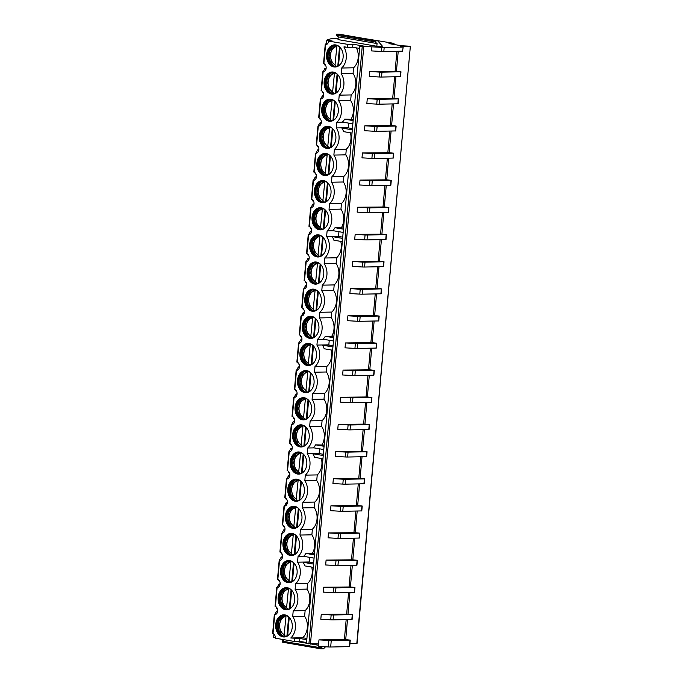 <?xml version="1.0" encoding="UTF-8"?>
<svg xmlns="http://www.w3.org/2000/svg" width="683" height="683" viewBox="0 0 683 683"><rect width="100%" height="100%" fill="white"/><g stroke="black" fill="none" stroke-linecap="round" stroke-linejoin="round"><path stroke-width="1.02" d="M356.816 643.386L410.355 46.231L357.064 643.343L349.952 643.565M273.798 634.336L273.951 634.217A4.226 3.176 -91.1 0 0 273.951 634.217L273.541 637.188L275.326 637.495M306.547 642.532L299.624 641.337L294.202 641.439L275.309 638.178A4.243 3.184 -91.1 0 0 273.012 633.568L274.694 614.691A4.2 3.159 -91.1 0 0 277.708 611.037A4.2 3.159 -91.1 0 0 275.428 606.47L277.119 587.551A4.2 3.159 -91.1 0 0 280.124 583.897A4.2 3.159 -91.1 0 0 277.853 579.321L279.535 560.41A4.2 3.159 -91.1 0 0 282.549 556.756A4.2 3.159 -91.1 0 0 280.269 552.18L281.959 533.269A4.2 3.159 -91.1 0 0 284.973 529.615A4.2 3.159 -91.1 0 0 282.694 525.039L284.384 506.129A4.2 3.159 -91.1 0 0 287.389 502.466A4.2 3.159 -91.1 0 0 285.118 497.898L286.8 478.988A4.2 3.159 -91.1 0 0 289.814 475.325A4.2 3.159 -91.1 0 0 287.543 470.758L289.225 451.847A4.2 3.159 -91.1 0 0 292.239 448.185A4.2 3.159 -91.1 0 0 289.959 443.617L291.65 424.706A4.2 3.159 -91.1 0 0 294.663 421.044A4.2 3.159 -91.1 0 0 292.384 416.476L294.074 397.566A4.2 3.159 -91.1 0 0 297.079 393.903A4.2 3.159 -91.1 0 0 294.808 389.336L296.49 370.425A4.2 3.159 -91.1 0 0 299.504 366.762A4.2 3.159 -91.1 0 0 297.225 362.195L298.915 343.284A4.2 3.159 -91.1 0 0 301.929 339.622A4.2 3.159 -91.1 0 0 299.649 335.054L301.34 316.135A4.2 3.159 -91.1 0 0 304.353 312.481A4.2 3.159 -91.1 0 0 302.074 307.913L303.764 288.994A4.2 3.159 -91.1 0 0 306.769 285.34A4.2 3.159 -91.1 0 0 304.498 280.773L306.18 261.854A4.2 3.159 -91.1 0 0 309.194 258.2A4.2 3.159 -91.1 0 0 306.915 253.624L308.605 234.713A4.2 3.159 -91.1 0 0 311.619 231.059A4.2 3.159 -91.1 0 0 309.339 226.483L311.03 207.572A4.2 3.159 -91.1 0 0 314.035 203.918A4.2 3.159 -91.1 0 0 311.764 199.342L313.446 180.432A4.2 3.159 -91.1 0 0 316.46 176.777A4.2 3.159 -91.1 0 0 314.189 172.201L315.87 153.291A4.2 3.159 -91.1 0 0 318.884 149.628A4.2 3.159 -91.1 0 0 316.605 145.061L318.295 126.15A4.2 3.159 -91.1 0 0 321.309 122.488A4.2 3.159 -91.1 0 0 319.029 117.92L320.72 99.009A4.2 3.159 -91.1 0 0 323.725 95.347A4.2 3.159 -91.1 0 0 321.454 90.779L323.136 71.869A4.2 3.159 -91.1 0 0 326.15 68.206A4.2 3.159 -91.1 0 0 323.87 63.639L325.56 44.762A4.243 3.184 -91.1 0 0 328.6 41.074L347.493 44.327L347.229 47.315L344.044 46.768L344.01 47.204L346.358 47.161M347.493 619.601L345.709 639.621L350.259 640.108L349.679 646.622L330.674 647.014A5.473 0.512 -174.9 0 1 328.292 646.955L318.389 646.391L318.611 643.949L306.462 643.548L359.753 46.435L365.166 46.333L352.915 44.224L352.65 47.212L347.229 47.315M320.976 648.833L282.207 642.157L282.181 641.132L284.102 639.698M296.038 641.405L306.488 643.207M311.568 644.078L318.491 645.273M325.535 646.792L323.486 648.807L321.019 648.85L320.984 647.825L322.581 646.63M318.611 643.949L318.97 639.877L328.873 640.441L328.292 646.955M350.259 640.108L331.255 640.5A5.473 0.512 -174.9 0 1 328.873 640.441M410.107 46.273L400.375 46.538L403.183 47.067L402.552 51.182L403.183 47.067M396.43 71.28L369.699 71.536L379.603 72.099A5.473 0.512 -174.9 0 0 381.976 72.159L400.981 71.766L396.43 71.28L398.223 51.259M394.014 98.42L367.275 98.676L377.178 99.24A5.473 0.512 -174.9 0 0 379.552 99.3L398.556 98.907L394.014 98.42L395.944 76.778M391.59 125.561L364.85 125.817L374.754 126.381A5.473 0.512 -174.9 0 0 377.136 126.44L396.14 126.048L391.59 125.561L393.519 103.918M389.165 152.702L362.425 152.958L372.329 153.521A5.473 0.512 -174.9 0 0 374.711 153.581L393.715 153.188L389.165 152.702L391.094 131.059M386.74 179.842L360.009 180.099L369.913 180.662A5.473 0.512 -174.9 0 0 372.286 180.73L391.291 180.329L386.74 179.842L388.678 158.2M384.324 206.983L357.585 207.239L367.488 207.803A5.473 0.512 -174.9 0 0 369.862 207.871L388.875 207.47L384.324 206.983L386.254 185.341M381.899 234.132L355.16 234.38L365.064 234.952A5.473 0.512 -174.9 0 0 367.445 235.012L386.45 234.611L381.899 234.132L383.829 212.481M379.475 261.273L352.735 261.521L362.647 262.093A5.473 0.512 -174.9 0 0 365.021 262.152L384.025 261.751L379.475 261.273L381.413 239.622M377.059 288.414L350.319 288.661L360.223 289.233A5.473 0.512 -174.9 0 0 362.596 289.293L381.601 288.892L377.059 288.414L378.988 266.763M374.634 315.555L347.895 315.802L357.798 316.374A5.473 0.512 -174.9 0 0 360.172 316.434L379.185 316.041L374.634 315.555L376.564 293.903M372.209 342.695L345.47 342.951L355.373 343.515A5.473 0.512 -174.9 0 0 357.755 343.575L376.76 343.182L372.209 342.695L374.139 321.044M369.785 369.836L343.054 370.092L352.957 370.656A5.473 0.512 -174.9 0 0 355.331 370.715L374.335 370.323L369.785 369.836L371.723 348.193M367.369 396.977L340.629 397.233L350.533 397.796A5.473 0.512 -174.9 0 0 352.906 397.856L371.919 397.463L367.369 396.977L369.298 375.334M364.944 424.117L338.205 424.374L348.108 424.937A5.473 0.512 -174.9 0 0 350.49 424.997L369.494 424.604L364.944 424.117L366.873 402.475M362.519 451.258L335.78 451.514L345.683 452.078A5.473 0.512 -174.9 0 0 348.065 452.137L367.07 451.745L362.519 451.258L364.457 429.616M360.103 478.399L333.364 478.655L343.267 479.218A5.473 0.512 -174.9 0 0 345.641 479.278L364.645 478.885L360.103 478.399L362.033 456.756M357.679 505.54L330.939 505.796L340.843 506.359A5.473 0.512 -174.9 0 0 343.216 506.427L362.229 506.026L357.679 505.54L359.608 483.897M355.254 532.68L328.514 532.936L338.418 533.5A5.473 0.512 -174.9 0 0 340.8 533.568L359.804 533.167L355.254 532.68L357.183 511.038M352.829 559.821L326.098 560.077L336.002 560.641A5.473 0.512 -174.9 0 0 338.375 560.709L357.38 560.308L352.829 559.821L354.767 538.178M350.413 586.97L323.674 587.218L333.577 587.79A5.473 0.512 -174.9 0 0 335.951 587.85L354.955 587.448L350.413 586.97L352.343 565.319M347.989 614.111L321.249 614.359L331.153 614.931A5.473 0.512 -174.9 0 0 333.526 614.99L352.539 614.589L347.989 614.111L349.918 592.46M345.709 639.621L318.97 639.877M371.902 46.837L381.806 47.4L381.438 51.473L371.535 50.909L371.902 46.837L359.753 46.435M395.124 71.058L396.891 51.285M369.699 71.536L369.255 76.419L379.167 76.983A5.473 0.512 -174.9 0 0 381.541 77.042L400.545 76.65L400.981 71.766M392.708 98.198L394.612 76.803M367.275 98.676L366.839 103.56L376.743 104.123A5.473 0.512 -174.9 0 0 379.116 104.192L398.121 103.79L398.556 98.907M390.283 125.339L392.187 103.944M364.85 125.817L364.415 130.701L374.318 131.264A5.473 0.512 -174.9 0 0 376.692 131.332L395.705 130.931L396.14 126.048M387.859 152.48L389.771 131.085M362.425 152.958L361.99 157.841L371.894 158.413A5.473 0.512 -174.9 0 0 374.275 158.473L393.28 158.072L393.715 153.188M385.434 179.62L387.346 158.225M360.009 180.099L359.574 184.982L369.477 185.554A5.473 0.512 -174.9 0 0 371.851 185.614L390.855 185.213L391.291 180.329M383.018 206.761L384.922 185.366M357.585 207.239L357.149 212.123L367.053 212.695A5.473 0.512 -174.9 0 0 369.426 212.754L388.439 212.353L388.875 207.47M380.593 233.902L382.506 212.507M355.16 234.38L354.725 239.263L364.628 239.835A5.473 0.512 -174.9 0 0 367.01 239.895L386.015 239.502L386.45 234.611M378.169 261.043L380.081 239.648M352.735 261.521L352.3 266.413L362.212 266.976A5.473 0.512 -174.9 0 0 364.585 267.036L383.59 266.643L384.025 261.751M375.744 288.183L377.656 266.788M350.319 288.661L349.884 293.553L359.787 294.117A5.473 0.512 -174.9 0 0 362.161 294.177L381.165 293.784L381.601 288.892M373.328 315.324L375.232 293.929M347.895 315.802L347.459 320.694L357.363 321.258A5.473 0.512 -174.9 0 0 359.736 321.317L378.749 320.925L379.185 316.041M370.903 342.465L372.816 321.07M345.47 342.951L345.035 347.835L354.938 348.398A5.473 0.512 -174.9 0 0 357.32 348.458L376.324 348.065L376.76 343.182M368.478 369.614L370.391 348.21M343.054 370.092L342.618 374.976L352.522 375.539A5.473 0.512 -174.9 0 0 354.895 375.599L373.9 375.206L374.335 370.323M366.062 396.755L367.966 375.36M340.629 397.233L340.194 402.116L350.097 402.68A5.473 0.512 -174.9 0 0 352.471 402.739L371.475 402.347L371.919 397.463M363.638 423.895L365.55 402.5M338.205 424.374L337.769 429.257L347.673 429.82A5.473 0.512 -174.9 0 0 350.046 429.889L369.059 429.487L369.494 424.604M361.213 451.036L363.125 429.641M335.78 451.514L335.344 456.398L345.248 456.961A5.473 0.512 -174.9 0 0 347.63 457.029L366.634 456.628L367.07 451.745M358.788 478.177L360.701 456.782M333.364 478.655L332.928 483.538L342.832 484.102A5.473 0.512 -174.9 0 0 345.205 484.17L364.21 483.769L364.645 478.885M356.372 505.318L358.276 483.923M330.939 505.796L330.504 510.679L340.407 511.251A5.473 0.512 -174.9 0 0 342.781 511.311L361.794 510.91L362.229 506.026M353.948 532.458L355.86 511.063M328.514 532.936L328.079 537.82L337.983 538.392A5.473 0.512 -174.9 0 0 340.365 538.452L359.369 538.05L359.804 533.167M351.523 559.599L353.435 538.204M326.098 560.077L325.654 564.961L335.566 565.533A5.473 0.512 -174.9 0 0 337.94 565.592L356.944 565.2L357.38 560.308M349.098 586.74L351.011 565.345M323.674 587.218L323.238 592.101L333.142 592.673A5.473 0.512 -174.9 0 0 335.515 592.733L354.52 592.34L354.955 587.448M346.682 613.88L348.586 592.485M321.249 614.359L320.814 619.25L330.717 619.814A5.473 0.512 -174.9 0 0 333.091 619.874L352.104 619.481L352.539 614.589M344.403 639.399L346.17 619.626M311.696 567.078A14.394 10.817 88.9 0 1 307.546 583.478L307.043 589.113A14.394 10.817 88.9 0 1 305.122 610.619L304.618 616.254A14.394 10.817 88.9 0 1 302.697 637.76L290.779 637.99A14.394 10.817 -91.1 0 0 292.7 616.484L293.203 610.841A14.394 10.817 -91.1 0 0 295.124 589.344L295.628 583.7A14.394 10.817 -91.1 0 0 297.54 562.194L298.044 556.56A14.394 10.817 -91.1 0 0 299.965 535.054L300.469 529.419A14.394 10.817 -91.1 0 0 302.39 507.913L302.893 502.278A14.394 10.817 -91.1 0 0 304.814 480.772L305.318 475.137A14.394 10.817 -91.1 0 0 307.23 453.632L307.734 447.997A14.394 10.817 -91.1 0 0 309.655 426.491L310.159 420.856A14.394 10.817 -91.1 0 0 312.08 399.35L312.583 393.715A14.394 10.817 -91.1 0 0 314.504 372.209L315 366.575A14.394 10.817 -91.1 0 0 316.921 345.069L317.424 339.434A14.394 10.817 -91.1 0 0 319.345 317.928L319.849 312.293A14.394 10.817 -91.1 0 0 321.77 290.787L322.274 285.152A14.394 10.817 -91.1 0 0 324.186 263.647L324.69 258.003A14.394 10.817 -91.1 0 0 326.611 236.497L327.114 230.863A14.394 10.817 -91.1 0 0 329.035 209.357L329.539 203.722A14.394 10.817 -91.1 0 0 331.46 182.216L331.964 176.581A14.394 10.817 -91.1 0 0 333.876 155.075L334.38 149.44A14.394 10.817 -91.1 0 0 336.301 127.934L336.804 122.3A14.394 10.817 -91.1 0 0 338.725 100.794L339.229 95.159A14.394 10.817 -91.1 0 0 341.15 73.653L341.645 68.018A14.394 10.817 -91.1 0 0 344.01 47.204M290.779 637.99L299.871 638.52L306.804 639.715M294.202 641.439L294.458 638.622M343.122 57.355A11.082 8.333 -91.1 0 0 334.636 44.847A11.082 8.333 -91.1 0 0 326.576 54.503A11.082 8.333 -91.1 0 0 335.054 67.011A11.082 8.333 -91.1 0 0 343.122 57.355M340.697 84.496A11.082 8.333 -91.1 0 0 332.22 71.988A11.082 8.333 -91.1 0 0 324.152 81.644A11.082 8.333 -91.1 0 0 332.63 94.152A11.082 8.333 -91.1 0 0 340.697 84.496M338.273 111.636A11.082 8.333 -91.1 0 0 329.795 99.129A11.082 8.333 -91.1 0 0 321.727 108.785A11.082 8.333 -91.1 0 0 330.213 121.292A11.082 8.333 -91.1 0 0 338.273 111.636M335.857 138.777A11.082 8.333 -91.1 0 0 327.37 126.27A11.082 8.333 -91.1 0 0 319.311 135.926A11.082 8.333 -91.1 0 0 327.789 148.433A11.082 8.333 -91.1 0 0 335.857 138.777M333.432 165.918A11.082 8.333 -91.1 0 0 324.946 153.41A11.082 8.333 -91.1 0 0 316.886 163.066A11.082 8.333 -91.1 0 0 325.364 175.574A11.082 8.333 -91.1 0 0 333.432 165.918M331.007 193.058A11.082 8.333 -91.1 0 0 322.53 180.551A11.082 8.333 -91.1 0 0 314.462 190.207A11.082 8.333 -91.1 0 0 322.948 202.714A11.082 8.333 -91.1 0 0 331.007 193.058M328.583 220.199A11.082 8.333 -91.1 0 0 320.105 207.692A11.082 8.333 -91.1 0 0 312.037 217.348A11.082 8.333 -91.1 0 0 320.523 229.855A11.082 8.333 -91.1 0 0 328.583 220.199M326.167 247.34A11.082 8.333 -91.1 0 0 317.68 234.832A11.082 8.333 -91.1 0 0 309.621 244.488A11.082 8.333 -91.1 0 0 318.099 256.996A11.082 8.333 -91.1 0 0 326.167 247.34M323.742 274.481A11.082 8.333 -91.1 0 0 315.264 261.973A11.082 8.333 -91.1 0 0 307.196 271.629A11.082 8.333 -91.1 0 0 315.674 284.145A11.082 8.333 -91.1 0 0 323.742 274.481M321.317 301.621A11.082 8.333 -91.1 0 0 312.84 289.114A11.082 8.333 -91.1 0 0 304.772 298.778A11.082 8.333 -91.1 0 0 313.258 311.286A11.082 8.333 -91.1 0 0 321.317 301.621M318.893 328.762A11.082 8.333 -91.1 0 0 310.415 316.255A11.082 8.333 -91.1 0 0 302.356 325.919A11.082 8.333 -91.1 0 0 310.833 338.426A11.082 8.333 -91.1 0 0 318.893 328.762M316.477 355.911A11.082 8.333 -91.1 0 0 307.99 343.395A11.082 8.333 -91.1 0 0 299.931 353.06A11.082 8.333 -91.1 0 0 308.409 365.567A11.082 8.333 -91.1 0 0 316.477 355.911M314.052 383.052A11.082 8.333 -91.1 0 0 305.574 370.545A11.082 8.333 -91.1 0 0 297.506 380.2A11.082 8.333 -91.1 0 0 305.993 392.708A11.082 8.333 -91.1 0 0 314.052 383.052M311.627 410.193A11.082 8.333 -91.1 0 0 303.15 397.685A11.082 8.333 -91.1 0 0 295.082 407.341A11.082 8.333 -91.1 0 0 303.568 419.849A11.082 8.333 -91.1 0 0 311.627 410.193M309.211 437.333A11.082 8.333 -91.1 0 0 300.725 424.826A11.082 8.333 -91.1 0 0 292.666 434.482A11.082 8.333 -91.1 0 0 301.143 446.989A11.082 8.333 -91.1 0 0 309.211 437.333M306.787 464.474A11.082 8.333 -91.1 0 0 298.3 451.967A11.082 8.333 -91.1 0 0 290.241 461.623A11.082 8.333 -91.1 0 0 298.719 474.13A11.082 8.333 -91.1 0 0 306.787 464.474M304.362 491.615A11.082 8.333 -91.1 0 0 295.884 479.107A11.082 8.333 -91.1 0 0 287.816 488.763A11.082 8.333 -91.1 0 0 296.302 501.271A11.082 8.333 -91.1 0 0 304.362 491.615M301.937 518.756A11.082 8.333 -91.1 0 0 293.459 506.248A11.082 8.333 -91.1 0 0 285.4 515.904A11.082 8.333 -91.1 0 0 293.878 528.411A11.082 8.333 -91.1 0 0 301.937 518.756M299.521 545.896A11.082 8.333 -91.1 0 0 291.035 533.389A11.082 8.333 -91.1 0 0 282.975 543.045A11.082 8.333 -91.1 0 0 291.453 555.552A11.082 8.333 -91.1 0 0 299.521 545.896M297.096 573.037A11.082 8.333 -91.1 0 0 288.619 560.53A11.082 8.333 -91.1 0 0 280.551 570.185A11.082 8.333 -91.1 0 0 289.029 582.693A11.082 8.333 -91.1 0 0 297.096 573.037M294.672 600.178A11.082 8.333 -91.1 0 0 286.194 587.67A11.082 8.333 -91.1 0 0 278.126 597.326A11.082 8.333 -91.1 0 0 286.612 609.842A11.082 8.333 -91.1 0 0 294.672 600.178M292.247 627.318A11.082 8.333 -91.1 0 0 283.769 614.811A11.082 8.333 -91.1 0 0 275.71 624.467A11.082 8.333 -91.1 0 0 284.188 636.983A11.082 8.333 -91.1 0 0 292.247 627.318M334.815 44.839A11.082 8.333 -91.1 0 0 326.935 54.495A11.082 8.333 88.9 0 0 335.233 67.002M340.655 63.954A10.458 7.854 88.9 0 1 335.763 66.371A10.458 7.854 88.9 0 1 327.763 54.572A10.458 7.854 -91.1 0 1 335.37 45.462A10.458 7.854 -91.1 0 1 340.356 47.69M335.549 45.462A10.458 7.854 -91.1 0 0 333.347 46A10.458 7.854 -91.1 0 0 328.13 54.563A10.458 7.854 88.9 0 0 333.722 65.91A10.458 7.854 88.9 0 0 335.951 66.362M334.431 66.149A11.082 8.333 88.9 0 1 329.206 54.452A11.082 8.333 -91.1 0 1 334.047 45.727M336.027 45.488L331.776 49.176L330.034 55.434L331.486 61.854L336.403 66.294A11.082 8.333 88.9 0 1 335.891 66.029M340.108 47.443L338.52 65.645M339.511 46.931L337.812 65.961M335.823 66.029L335.046 64.654L336.932 45.641M332.399 71.988A11.082 8.333 -91.1 0 0 324.51 81.636A11.082 8.333 88.9 0 0 332.817 94.143M338.239 91.095A10.458 7.854 88.9 0 1 333.347 93.511A10.458 7.854 88.9 0 1 325.347 81.712A10.458 7.854 -91.1 0 1 332.954 72.603A10.458 7.854 -91.1 0 1 337.931 74.831M333.133 72.603A10.458 7.854 -91.1 0 0 330.922 73.141A10.458 7.854 -91.1 0 0 325.706 81.704A10.458 7.854 88.9 0 0 331.298 93.05A10.458 7.854 88.9 0 0 333.526 93.503M332.006 93.289A11.082 8.333 88.9 0 1 326.79 81.593A11.082 8.333 -91.1 0 1 331.622 72.876M333.603 72.629L329.36 76.317L327.609 82.575L329.061 88.995L333.987 93.434A11.082 8.333 88.9 0 1 333.466 93.17M337.684 74.584L336.096 92.786M333.406 93.17L332.621 91.795L334.508 72.782M337.086 74.071L335.387 93.11M329.974 99.129A11.082 8.333 -91.1 0 0 322.094 108.776A11.082 8.333 88.9 0 0 330.393 121.284M335.814 118.236A10.458 7.854 88.9 0 1 330.922 120.652A10.458 7.854 88.9 0 1 322.922 108.853A10.458 7.854 -91.1 0 1 330.529 99.744A10.458 7.854 -91.1 0 1 335.507 101.972M330.709 99.744A10.458 7.854 -91.1 0 0 328.506 100.281A10.458 7.854 -91.1 0 0 323.281 108.845A10.458 7.854 88.9 0 0 328.882 120.191A10.458 7.854 88.9 0 0 331.101 120.643M329.582 120.43A11.082 8.333 88.9 0 1 324.365 108.734A11.082 8.333 -91.1 0 1 329.197 100.017M331.187 99.769L326.935 103.466L325.193 109.715L326.645 116.136L331.562 120.575A11.082 8.333 88.9 0 1 331.042 120.31M335.259 101.724L333.671 119.926M330.982 120.31L330.205 118.936L332.092 99.923M334.67 101.212L332.971 120.251M327.55 126.27A11.082 8.333 -91.1 0 0 319.67 135.917A11.082 8.333 88.9 0 0 327.968 148.424M333.389 145.377A10.458 7.854 88.9 0 1 328.497 147.793A10.458 7.854 88.9 0 1 320.498 135.994A10.458 7.854 -91.1 0 1 328.105 126.884A10.458 7.854 -91.1 0 1 333.082 129.113M328.284 126.884A10.458 7.854 -91.1 0 0 326.081 127.422A10.458 7.854 -91.1 0 0 320.865 135.985A10.458 7.854 88.9 0 0 326.457 147.332A10.458 7.854 88.9 0 0 328.677 147.784M327.166 147.571A11.082 8.333 88.9 0 1 321.941 135.874A11.082 8.333 -91.1 0 1 326.781 127.158M328.762 126.91L324.51 130.607L322.769 136.856L324.22 143.276L329.138 147.716A11.082 8.333 88.9 0 1 328.625 147.451M332.843 128.865L331.255 147.067M328.557 147.451L327.78 146.077L329.667 127.064M332.245 128.353L330.546 147.391M325.134 153.41A11.082 8.333 -91.1 0 0 317.245 163.058A11.082 8.333 88.9 0 0 325.543 175.574M330.973 172.517A10.458 7.854 88.9 0 1 326.081 174.933A10.458 7.854 88.9 0 1 318.082 163.135A10.458 7.854 -91.1 0 1 325.68 154.025A10.458 7.854 -91.1 0 1 330.666 156.253M325.868 154.025A10.458 7.854 -91.1 0 0 323.657 154.563A10.458 7.854 -91.1 0 0 318.44 163.126A10.458 7.854 88.9 0 0 324.032 174.472A10.458 7.854 88.9 0 0 326.261 174.925M324.741 174.711A11.082 8.333 88.9 0 1 319.516 163.015A11.082 8.333 -91.1 0 1 324.357 154.298M326.337 154.051L322.086 157.747L320.344 163.997L321.795 170.426L326.713 174.857A11.082 8.333 88.9 0 1 326.201 174.592M330.418 156.014L328.83 174.208M326.132 174.592L325.356 173.217L327.242 154.204M329.821 155.493L328.122 174.532M322.709 180.551A11.082 8.333 -91.1 0 0 314.829 190.198A11.082 8.333 88.9 0 0 323.127 202.714M328.549 199.658A10.458 7.854 88.9 0 1 323.657 202.074A10.458 7.854 88.9 0 1 315.657 190.275A10.458 7.854 -91.1 0 1 323.264 181.166A10.458 7.854 -91.1 0 1 328.241 183.394M323.443 181.166A10.458 7.854 -91.1 0 0 321.232 181.704A10.458 7.854 -91.1 0 0 316.016 190.267A10.458 7.854 88.9 0 0 321.608 201.613A10.458 7.854 88.9 0 0 323.836 202.066M322.316 201.852A11.082 8.333 88.9 0 1 317.1 190.156A11.082 8.333 -91.1 0 1 321.932 181.439M323.921 181.191L319.67 184.888L317.919 191.138L319.379 197.566L324.297 202.006A11.082 8.333 88.9 0 1 323.776 201.733M327.994 183.155L326.406 201.348M323.716 201.733L322.931 200.358L324.826 181.345M327.405 182.634L325.706 201.673M320.284 207.692A11.082 8.333 -91.1 0 0 312.404 217.339A11.082 8.333 88.9 0 0 320.703 229.855M326.124 226.799A10.458 7.854 88.9 0 1 321.232 229.215A10.458 7.854 88.9 0 1 313.232 217.416A10.458 7.854 -91.1 0 1 320.839 208.306A10.458 7.854 -91.1 0 1 325.817 210.535M321.019 208.306A10.458 7.854 -91.1 0 0 318.816 208.844A10.458 7.854 -91.1 0 0 313.591 217.407A10.458 7.854 88.9 0 0 319.192 228.754A10.458 7.854 88.9 0 0 321.411 229.206M319.892 228.993A11.082 8.333 88.9 0 1 314.675 217.296A11.082 8.333 -91.1 0 1 319.507 208.58M321.497 208.332L317.245 212.029L315.503 218.287L316.955 224.707L321.872 229.146A11.082 8.333 88.9 0 1 321.36 228.873M325.578 210.296L323.99 228.498M321.292 228.873L320.515 227.499L322.402 208.486M324.98 209.775L323.281 228.814M317.86 234.832A11.082 8.333 -91.1 0 0 309.98 244.488A11.082 8.333 88.9 0 0 318.278 256.996M323.699 253.939A10.458 7.854 88.9 0 1 318.807 256.356A10.458 7.854 88.9 0 1 310.808 244.557A10.458 7.854 -91.1 0 1 318.415 235.447A10.458 7.854 -91.1 0 1 323.401 237.675M318.594 235.447A10.458 7.854 -91.1 0 0 316.391 235.985A10.458 7.854 -91.1 0 0 311.175 244.548A10.458 7.854 88.9 0 0 316.767 255.894A10.458 7.854 88.9 0 0 318.987 256.347M317.475 256.134A11.082 8.333 88.9 0 1 312.251 244.446A11.082 8.333 -91.1 0 1 317.091 235.72M319.072 235.473L314.82 239.17L313.079 245.428L314.53 251.848L319.448 256.287A11.082 8.333 88.9 0 1 318.935 256.014M323.153 237.436L321.565 255.638M318.867 256.023L318.09 254.639L319.977 235.626M322.555 236.916L320.856 255.954M315.444 261.973A11.082 8.333 -91.1 0 0 307.555 271.629A11.082 8.333 88.9 0 0 315.862 284.137M321.283 281.08A10.458 7.854 88.9 0 1 316.391 283.496A10.458 7.854 88.9 0 1 308.392 271.697A10.458 7.854 -91.1 0 1 315.998 262.588A10.458 7.854 -91.1 0 1 320.976 264.816M316.178 262.588A10.458 7.854 -91.1 0 0 313.967 263.126A10.458 7.854 -91.1 0 0 308.75 271.697A10.458 7.854 88.9 0 0 314.342 283.035A10.458 7.854 88.9 0 0 316.571 283.496M315.051 283.274A11.082 8.333 88.9 0 1 309.834 271.586A11.082 8.333 -91.1 0 1 314.667 262.861M316.647 262.614L312.404 266.31L310.654 272.568L312.105 278.988L317.032 283.428A11.082 8.333 88.9 0 1 316.511 283.155M320.728 264.577L319.14 282.779M316.442 283.163L315.666 281.78L317.552 262.767M320.131 264.056L318.432 283.095M313.019 289.114A11.082 8.333 -91.1 0 0 305.139 298.77A11.082 8.333 88.9 0 0 313.437 311.277M318.859 308.221A10.458 7.854 88.9 0 1 313.967 310.637A10.458 7.854 88.9 0 1 305.967 298.838A10.458 7.854 -91.1 0 1 313.574 289.729A10.458 7.854 -91.1 0 1 318.551 291.965M313.753 289.729A10.458 7.854 -91.1 0 0 311.55 290.266A10.458 7.854 -91.1 0 0 306.326 298.838A10.458 7.854 88.9 0 0 311.918 310.176A10.458 7.854 88.9 0 0 314.146 310.637M312.626 310.415A11.082 8.333 88.9 0 1 307.41 298.727A11.082 8.333 -91.1 0 1 312.242 290.002M314.231 289.754L309.98 293.451L308.229 299.709L309.689 306.129L314.607 310.569A11.082 8.333 88.9 0 1 314.086 310.304M318.304 291.718L316.716 309.92M314.026 310.304L313.249 308.921L315.136 289.908M317.715 291.197L316.016 310.236M310.594 316.255A11.082 8.333 -91.1 0 0 302.714 325.911A11.082 8.333 88.9 0 0 311.013 338.418M316.434 335.37A10.458 7.854 88.9 0 1 311.542 337.778A10.458 7.854 88.9 0 1 303.542 325.979A10.458 7.854 -91.1 0 1 311.149 316.869A10.458 7.854 -91.1 0 1 316.127 319.106M311.328 316.869A10.458 7.854 -91.1 0 0 309.126 317.407A10.458 7.854 -91.1 0 0 303.909 325.979A10.458 7.854 88.9 0 0 309.501 337.325A10.458 7.854 88.9 0 0 311.721 337.778M310.21 337.564A11.082 8.333 88.9 0 1 304.985 325.868A11.082 8.333 -91.1 0 1 309.826 317.143M311.807 316.895L307.555 320.592L305.813 326.85L307.265 333.27L312.182 337.709A11.082 8.333 88.9 0 1 311.67 337.445M315.887 318.859L314.3 337.06M311.602 337.445L310.825 336.062L312.712 317.049M315.29 318.338L313.591 337.376M308.178 343.395A11.082 8.333 -91.1 0 0 300.289 353.051A11.082 8.333 88.9 0 0 308.588 365.559M314.009 362.511A10.458 7.854 88.9 0 1 309.117 364.918A10.458 7.854 88.9 0 1 301.126 353.128A10.458 7.854 -91.1 0 1 308.725 344.019A10.458 7.854 -91.1 0 1 313.71 346.247M308.904 344.019A10.458 7.854 -91.1 0 0 306.701 344.548A10.458 7.854 -91.1 0 0 301.485 353.12A10.458 7.854 88.9 0 0 307.077 364.466A10.458 7.854 88.9 0 0 309.305 364.918M307.785 364.705A11.082 8.333 88.9 0 1 302.56 353.009A11.082 8.333 -91.1 0 1 307.401 344.283M309.382 344.036L305.13 347.732L303.389 353.99L304.84 360.411L309.758 364.85A11.082 8.333 88.9 0 1 309.245 364.585M313.463 345.999L311.875 364.201M309.177 364.585L308.4 363.211L310.287 344.189M312.865 345.487L311.166 364.517M305.753 370.536A11.082 8.333 -91.1 0 0 297.865 380.192A11.082 8.333 88.9 0 0 306.172 392.699M311.593 389.651A10.458 7.854 88.9 0 1 306.701 392.068A10.458 7.854 88.9 0 1 298.702 380.269A10.458 7.854 -91.1 0 1 306.308 371.159A10.458 7.854 -91.1 0 1 311.286 373.388M306.488 371.159A10.458 7.854 -91.1 0 0 304.276 371.697A10.458 7.854 -91.1 0 0 299.06 380.26A10.458 7.854 88.9 0 0 304.652 391.607A10.458 7.854 88.9 0 0 306.88 392.059M305.361 391.846A11.082 8.333 88.9 0 1 300.144 380.149A11.082 8.333 -91.1 0 1 304.977 371.424M306.957 371.176L302.714 374.873L300.964 381.131L302.415 387.551L307.341 391.991A11.082 8.333 88.9 0 1 306.821 391.726M311.038 373.14L309.45 391.342M306.761 391.726L305.975 390.352L307.871 371.339M310.441 372.628L308.742 391.658M303.329 397.685A11.082 8.333 -91.1 0 0 295.449 407.333A11.082 8.333 88.9 0 0 303.747 419.84M309.168 416.792A10.458 7.854 88.9 0 1 304.276 419.208A10.458 7.854 88.9 0 1 296.277 407.409A10.458 7.854 -91.1 0 1 303.884 398.3A10.458 7.854 -91.1 0 1 308.861 400.528M304.063 398.3A10.458 7.854 -91.1 0 0 301.86 398.838A10.458 7.854 -91.1 0 0 296.635 407.401A10.458 7.854 88.9 0 0 302.236 418.747A10.458 7.854 88.9 0 0 304.456 419.2M302.936 418.986A11.082 8.333 88.9 0 1 297.72 407.29A11.082 8.333 -91.1 0 1 302.552 398.565M304.541 398.326L300.289 402.014L298.548 408.272L299.999 414.692L304.917 419.131A11.082 8.333 88.9 0 1 304.405 418.867M308.614 400.281L307.026 418.483M304.336 418.867L303.559 417.492L305.446 398.479M308.024 399.768L306.326 418.807M300.904 424.826A11.082 8.333 -91.1 0 0 293.024 434.473A11.082 8.333 88.9 0 0 301.323 446.981M306.744 443.933A10.458 7.854 88.9 0 1 301.852 446.349A10.458 7.854 88.9 0 1 293.852 434.55A10.458 7.854 -91.1 0 1 301.459 425.441A10.458 7.854 -91.1 0 1 306.436 427.669M301.638 425.441A10.458 7.854 -91.1 0 0 299.436 425.979A10.458 7.854 -91.1 0 0 294.219 434.542A10.458 7.854 88.9 0 0 299.811 445.888A10.458 7.854 88.9 0 0 302.031 446.34M300.52 446.127A11.082 8.333 88.9 0 1 295.295 434.431A11.082 8.333 -91.1 0 1 300.136 425.714M302.117 425.466L297.865 429.155L296.123 435.413L297.575 441.833L302.492 446.272A11.082 8.333 88.9 0 1 301.98 446.008M306.197 427.421L304.609 445.623M301.912 446.008L301.135 444.633L303.021 425.62M305.6 426.909L303.901 445.948M298.488 451.967A11.082 8.333 -91.1 0 0 290.599 461.614A11.082 8.333 88.9 0 0 298.898 474.122M304.328 471.074A10.458 7.854 88.9 0 1 299.436 473.49A10.458 7.854 88.9 0 1 291.436 461.691A10.458 7.854 -91.1 0 1 299.034 452.581A10.458 7.854 -91.1 0 1 304.02 454.81M299.222 452.581A10.458 7.854 -91.1 0 0 297.011 453.119A10.458 7.854 -91.1 0 0 291.795 461.682A10.458 7.854 88.9 0 0 297.387 473.029A10.458 7.854 88.9 0 0 299.615 473.481M298.095 473.268A11.082 8.333 88.9 0 1 292.87 461.571A11.082 8.333 -91.1 0 1 297.711 452.855M299.692 452.607L295.44 456.304L293.699 462.553L295.15 468.973L300.068 473.413A11.082 8.333 88.9 0 1 299.555 473.148M303.773 454.562L302.185 472.764M299.487 473.148L298.71 471.774L300.597 452.761M303.175 454.05L301.476 473.088M296.063 479.107A11.082 8.333 -91.1 0 0 288.183 488.755A11.082 8.333 88.9 0 0 296.482 501.262M301.903 498.214A10.458 7.854 88.9 0 1 297.011 500.63A10.458 7.854 88.9 0 1 289.011 488.832A10.458 7.854 -91.1 0 1 296.618 479.722A10.458 7.854 -91.1 0 1 301.596 481.95M296.798 479.722A10.458 7.854 -91.1 0 0 294.586 480.26A10.458 7.854 -91.1 0 0 289.37 488.823A10.458 7.854 88.9 0 0 294.962 500.169A10.458 7.854 88.9 0 0 297.19 500.622M295.671 500.408A11.082 8.333 88.9 0 1 290.454 488.712A11.082 8.333 -91.1 0 1 295.287 479.995M297.276 479.748L293.024 483.444L291.274 489.694L292.734 496.123L297.651 500.554A11.082 8.333 88.9 0 1 297.131 500.289M301.348 481.711L299.76 499.905M297.071 500.289L296.285 498.914L298.181 479.901M300.759 481.191L299.06 500.229M293.639 506.248A11.082 8.333 -91.1 0 0 285.759 515.896A11.082 8.333 88.9 0 0 294.057 528.411M299.478 525.355A10.458 7.854 88.9 0 1 294.586 527.771A10.458 7.854 88.9 0 1 286.587 515.972A10.458 7.854 -91.1 0 1 294.194 506.863A10.458 7.854 -91.1 0 1 299.171 509.091M294.373 506.863A10.458 7.854 -91.1 0 0 292.17 507.401A10.458 7.854 -91.1 0 0 286.945 515.964A10.458 7.854 88.9 0 0 292.546 527.31A10.458 7.854 88.9 0 0 294.766 527.763M293.255 527.549A11.082 8.333 88.9 0 1 288.03 515.853A11.082 8.333 -91.1 0 1 292.862 507.136M294.851 506.888L290.599 510.585L288.858 516.835L290.309 523.263L295.227 527.703A11.082 8.333 88.9 0 1 294.714 527.43M298.932 508.852L297.344 527.045M294.646 527.43L293.869 526.055L295.756 507.042M298.334 508.331L296.635 527.37M291.214 533.389A11.082 8.333 -91.1 0 0 283.334 543.036A11.082 8.333 88.9 0 0 291.632 555.552M297.054 552.496A10.458 7.854 88.9 0 1 292.162 554.912A10.458 7.854 88.9 0 1 284.162 543.113A10.458 7.854 -91.1 0 1 291.769 534.004A10.458 7.854 -91.1 0 1 296.755 536.232M291.948 534.004A10.458 7.854 -91.1 0 0 289.746 534.541A10.458 7.854 -91.1 0 0 284.529 543.105A10.458 7.854 88.9 0 0 290.121 554.451A10.458 7.854 88.9 0 0 292.35 554.903M290.83 554.69A11.082 8.333 88.9 0 1 285.605 542.994A11.082 8.333 -91.1 0 1 290.446 534.277M292.426 534.029L288.175 537.726L286.433 543.975L287.885 550.404L292.802 554.844A11.082 8.333 88.9 0 1 292.29 554.57M296.507 535.993L294.919 554.195M292.222 554.57L291.445 553.196L293.331 534.183M295.91 535.472L294.211 554.511M288.798 560.53A11.082 8.333 -91.1 0 0 280.909 570.185A11.082 8.333 88.9 0 0 289.216 582.693M294.638 579.636A10.458 7.854 88.9 0 1 289.746 582.053A10.458 7.854 88.9 0 1 281.746 570.254A10.458 7.854 -91.1 0 1 289.353 561.144A10.458 7.854 -91.1 0 1 294.33 563.373M289.532 561.144A10.458 7.854 -91.1 0 0 287.321 561.682A10.458 7.854 -91.1 0 0 282.105 570.245A10.458 7.854 88.9 0 0 287.697 581.592A10.458 7.854 88.9 0 0 289.925 582.044M288.405 581.831A11.082 8.333 88.9 0 1 283.189 570.143A11.082 8.333 -91.1 0 1 288.021 561.417M290.002 561.17L285.759 564.867L284.008 571.125L285.46 577.545L290.386 581.984A11.082 8.333 88.9 0 1 289.865 581.711M294.083 563.134L292.495 581.335M289.797 581.711L289.02 580.337L290.907 561.324M293.485 562.613L291.786 581.651M286.373 587.67A11.082 8.333 -91.1 0 0 278.493 597.326A11.082 8.333 88.9 0 0 286.792 609.834M292.213 606.777A10.458 7.854 88.9 0 1 287.321 609.193A10.458 7.854 88.9 0 1 279.321 597.394A10.458 7.854 -91.1 0 1 286.928 588.285A10.458 7.854 -91.1 0 1 291.906 590.513M287.108 588.285A10.458 7.854 -91.1 0 0 284.905 588.823A10.458 7.854 -91.1 0 0 279.68 597.386A10.458 7.854 88.9 0 0 285.272 608.732A10.458 7.854 88.9 0 0 287.5 609.185M285.981 608.971A11.082 8.333 88.9 0 1 280.764 597.284A11.082 8.333 -91.1 0 1 285.596 588.558M287.586 588.311L283.334 592.007L281.592 598.265L283.044 604.686L287.961 609.125A11.082 8.333 88.9 0 1 287.441 608.852M291.658 590.274L290.07 608.476M287.381 608.86L286.604 607.477L288.491 588.464M291.069 589.753L289.37 608.792M283.949 614.811A11.082 8.333 -91.1 0 0 276.069 624.467A11.082 8.333 88.9 0 0 284.367 636.974M289.788 633.918A10.458 7.854 88.9 0 1 284.896 636.334A10.458 7.854 88.9 0 1 276.897 624.535A10.458 7.854 -91.1 0 1 284.504 615.426A10.458 7.854 -91.1 0 1 289.481 617.654M284.683 615.426A10.458 7.854 -91.1 0 0 282.48 615.964A10.458 7.854 -91.1 0 0 277.264 624.535A10.458 7.854 88.9 0 0 282.856 635.873A10.458 7.854 88.9 0 0 285.076 636.334M283.565 636.112A11.082 8.333 88.9 0 1 278.34 624.424A11.082 8.333 -91.1 0 1 283.18 615.699M285.161 615.451L280.909 619.148L279.168 625.406L280.619 631.826L285.537 636.266A11.082 8.333 88.9 0 1 285.024 636.001M289.242 617.415L287.654 635.617M284.956 636.001L284.179 634.618L286.066 615.605M288.644 616.894L286.945 635.933M304.618 616.254L292.7 616.484M302.697 637.76L306.915 638.485M353.239 119.38L344.684 119.141L353.137 120.601M356.406 47.861A14.394 10.817 88.9 0 1 353.563 67.796L353.068 73.431A14.394 10.817 88.9 0 1 351.147 94.937L350.644 100.572A14.394 10.817 88.9 0 1 351.182 119.021M352.419 128.609L348.347 127.9L341.85 128.028A14.394 10.817 -91.1 0 1 343.566 131.631L352.018 133.083M348.629 123.128L348.219 127.712A14.394 10.817 88.9 0 1 348.347 127.9M343.549 227.943L334.994 227.712A14.394 10.817 -91.1 0 1 332.689 230.623L343.156 232.425M350.447 132.818A14.394 10.817 88.9 0 1 346.298 149.218L345.794 154.853A14.394 10.817 88.9 0 1 343.882 176.359L343.378 181.994A14.394 10.817 88.9 0 1 341.457 203.5L340.954 209.135A14.394 10.817 88.9 0 1 341.491 227.584M342.729 237.172L338.657 236.472L332.16 236.591A14.394 10.817 -91.1 0 1 333.876 240.194L342.328 241.654M338.939 231.699L338.529 236.275A14.394 10.817 88.9 0 1 338.657 236.472M333.867 336.506L325.304 336.275A14.394 10.817 -91.1 0 1 322.999 339.186L333.466 340.988M340.757 241.381A14.394 10.817 88.9 0 1 336.608 257.781L336.113 263.416A14.394 10.817 88.9 0 1 334.192 284.922L333.688 290.557A14.394 10.817 88.9 0 1 331.767 312.063L331.264 317.697A14.394 10.817 88.9 0 1 331.801 336.156M333.039 345.735L328.967 345.035L322.47 345.154A14.394 10.817 -91.1 0 1 324.186 348.757L332.638 350.217M329.249 340.262L328.839 344.838A14.394 10.817 88.9 0 1 328.967 345.035M324.177 445.077L315.614 444.838A14.394 10.817 -91.1 0 1 313.309 447.749L323.776 449.551M331.076 349.944A14.394 10.817 88.9 0 1 326.926 366.344L326.423 371.987A14.394 10.817 88.9 0 1 324.502 393.493L323.998 399.128A14.394 10.817 88.9 0 1 322.077 420.634L321.573 426.269A14.394 10.817 88.9 0 1 322.111 444.718M323.349 454.297L319.277 453.597L312.78 453.725A14.394 10.817 -91.1 0 1 314.496 457.328L322.948 458.78M319.559 448.825L319.149 453.41A14.394 10.817 88.9 0 1 319.277 453.597M314.487 553.64L305.924 553.409A14.394 10.817 -91.1 0 1 303.619 556.321L314.086 558.122M321.386 458.515A14.394 10.817 88.9 0 1 317.236 474.916L316.733 480.55A14.394 10.817 88.9 0 1 314.812 502.056L314.308 507.691A14.394 10.817 88.9 0 1 312.387 529.197L311.883 534.832A14.394 10.817 88.9 0 1 312.421 553.281M313.659 562.869L309.587 562.169L303.09 562.288A14.394 10.817 -91.1 0 1 304.806 565.891L313.258 567.351M309.869 557.396L309.467 561.972A14.394 10.817 88.9 0 1 309.587 562.169M344.684 119.141A14.394 10.817 -91.1 0 1 342.379 122.052L352.838 123.854M352.308 129.83L341.85 128.028M343.447 229.164L334.994 227.712M342.618 238.393L332.16 236.591M333.756 337.735L325.304 336.275M332.928 346.964L322.47 345.154M324.066 446.298L315.614 444.838M323.238 455.527L312.78 453.725M314.376 554.861L305.924 553.409M313.548 564.09L303.09 562.288M350.644 100.572L338.725 100.794M343.114 122.18L336.804 122.3M348.219 127.712L336.301 127.934M346.298 149.218L334.38 149.44M345.794 154.853L333.876 155.075M343.882 176.359L331.964 176.581M343.378 181.994L331.46 182.216M341.457 203.5L329.539 203.722M340.954 209.135L329.035 209.357M333.424 230.743L327.114 230.863M338.529 236.275L326.611 236.497M336.608 257.781L324.69 258.003M336.113 263.416L324.186 263.647M334.192 284.922L322.274 285.152M333.688 290.557L321.77 290.787M331.767 312.063L319.849 312.293M331.264 317.697L319.345 317.928M323.733 339.314L317.424 339.434M328.839 344.838L316.921 345.069M326.926 366.344L315 366.575M326.423 371.987L314.504 372.209M324.502 393.493L312.583 393.715M323.998 399.128L312.08 399.35M322.077 420.634L310.159 420.856M321.573 426.269L309.655 426.491M314.043 447.877L307.734 447.997M319.149 453.41L307.23 453.632M317.236 474.916L305.318 475.137M316.733 480.55L304.814 480.772M314.812 502.056L302.893 502.278M314.308 507.691L302.39 507.913M312.387 529.197L300.469 529.419M311.883 534.832L299.965 535.054M304.353 556.44L298.044 556.56M309.467 561.972L297.54 562.194M307.546 583.478L295.628 583.7M307.043 589.113L295.124 589.344M305.122 610.619L293.203 610.841M351.147 94.937L339.229 95.159M353.068 73.431L341.15 73.653M353.563 67.796L341.645 68.018M359.574 48.408L352.65 47.212M347.493 44.327L352.915 44.224M410.355 46.231L401.433 45.752L388.969 43.601L393.664 43.311L365.268 38.683M381.806 47.4A5.473 0.512 5.1 0 0 384.179 47.46L402.91 47.11M338.094 38.649L330.837 38.786L326.833 40.075L332.211 41.006L328.6 41.074M376.82 46.273L338.017 39.588L338.256 36.873L336.258 35.226L336.514 34.193L338.939 34.15L377.742 40.835L382.42 46.171L376.82 46.273L377.067 43.558L375.061 41.919L375.317 40.886L377.742 40.835M338.256 36.873L377.067 43.558M277.281 608.374L276.632 608.271L277.042 607.913M276.12 606.854L276.478 607.921M280.141 583.752L278.903 584.153L277.119 587.551M279.697 581.233L279.057 581.131L279.458 580.772M278.536 579.713L278.903 580.781M282.557 556.611L281.328 557.004L279.193 560.325L277.486 579.184M282.122 554.092L281.481 553.99L281.883 553.631M280.961 552.573L281.328 553.64M284.982 529.47L283.744 529.863L281.959 533.269M284.546 526.952L283.897 526.849L284.307 526.491M283.385 525.432L283.752 526.499M287.406 502.329L286.168 502.722L284.384 506.129M286.971 499.811L286.322 499.708L286.732 499.35M285.81 498.291L286.168 499.358M289.823 475.189L288.593 475.581L286.8 478.988M289.387 472.67L288.747 472.568L289.148 472.209M288.226 471.15L288.593 472.218M292.247 448.039L291.018 448.441L288.883 451.753L287.176 470.613M291.812 445.529L291.171 445.427L291.573 445.068M290.651 444.01L291.018 445.077M294.672 420.899L293.434 421.3L291.65 424.706M294.236 418.389L293.588 418.286L293.997 417.928M293.075 416.869L293.434 417.936M297.096 393.758L295.859 394.159L294.074 397.566M296.653 391.248L296.012 391.146L296.413 390.787M295.491 389.728L295.859 390.796M299.513 366.617L298.283 367.019L296.49 370.425M299.077 364.107L298.437 364.005L298.838 363.646M297.916 362.588L298.283 363.655M301.937 339.477L300.708 339.878L298.573 343.19L296.866 362.05M301.502 336.967L300.853 336.864L301.263 336.497M300.341 335.447L300.708 336.514M304.362 312.336L303.124 312.737L301.34 316.135M303.926 309.817L303.278 309.723L303.687 309.356M302.765 308.298L303.124 309.373M306.787 285.195L305.549 285.596L303.764 288.994M306.343 282.677L305.702 282.583L306.104 282.216M305.181 281.157L305.549 282.233M309.203 258.054L307.973 258.456L306.18 261.854M308.767 255.536L308.127 255.433L308.528 255.075M307.606 254.016L307.973 255.083M311.627 230.914L310.389 231.306L308.605 234.713M311.192 228.395L310.543 228.293L310.953 227.934M310.031 226.876L310.398 227.943M314.052 203.773L312.814 204.166L311.03 207.572M313.608 201.254L312.968 201.152L313.377 200.793M312.455 199.735L312.814 200.802M316.468 176.632L315.239 177.025L313.446 180.432M316.033 174.114L315.392 174.011L315.794 173.653M314.872 172.594L315.239 173.661M318.893 149.492L317.663 149.884L315.87 153.291M318.457 146.973L317.817 146.871L318.218 146.512M317.296 145.453L317.663 146.521M321.317 122.342L320.079 122.744L317.954 126.056L316.238 144.916M320.882 119.832L320.233 119.73L320.643 119.371M319.721 118.313L320.079 119.38M323.742 95.202L322.504 95.603L320.72 99.009M323.298 92.692L322.658 92.589L323.059 92.231M322.137 91.172L322.504 92.239M326.158 68.061L324.929 68.462L323.136 71.869M325.723 65.551L325.082 65.448L325.484 65.09M324.562 64.031L324.929 65.098M326.833 40.075L326.585 42.927L325.219 44.643M277.716 610.892L276.478 611.294L274.694 614.691M276.769 587.517L275.428 606.47M276.478 611.294L277.682 611.268M325.185 44.66L323.87 63.639M322.769 71.792L321.454 90.779M320.37 98.975L319.029 117.92M317.945 126.116L316.605 145.061M315.52 153.257L314.189 172.201M313.104 180.397L311.764 199.342M310.68 207.538L309.339 226.483M308.255 234.679L306.915 253.624M305.83 261.82L304.498 280.773M303.414 288.96L302.074 307.913M300.99 316.101L299.649 335.054M298.565 343.242L297.225 362.195M296.123 370.34L294.808 389.336M293.724 397.532L292.384 416.476M291.299 424.672L289.959 443.617M288.875 451.813L287.543 470.758M286.433 478.911L285.118 497.898M284.034 506.094L282.694 525.039M281.609 533.235L280.269 552.18M279.185 560.376L277.853 579.321M324.929 68.462L326.124 68.437M326.483 43.106L326.705 43.097A4.226 3.176 -91.1 0 0 327.37 43.925M322.504 95.603L323.699 95.577M320.079 122.744L321.283 122.727M317.663 149.884L318.859 149.867M315.239 177.025L316.434 177.008M312.814 204.166L314.009 204.149M310.389 231.306L311.593 231.289M307.973 258.456L309.168 258.43M305.549 285.596L306.744 285.571M303.124 312.737L304.328 312.712M300.708 339.878L301.903 339.852M298.283 367.019L299.478 366.993M295.859 394.159L297.054 394.134M293.434 421.3L294.638 421.274M291.018 448.441L292.213 448.424M288.593 475.581L289.788 475.564M286.168 502.722L287.364 502.705M283.744 529.863L284.948 529.846M281.328 557.004L282.523 556.986M278.903 584.153L280.098 584.127M381.438 51.473A5.473 0.512 5.1 0 0 383.82 51.532L402.552 51.182M299.624 641.337L299.871 638.52M282.181 641.132L320.984 647.825M331.255 640.5L330.674 647.014M349.986 640.15L349.406 646.664M310.449 644.103L363.74 46.99M308.912 643.975L362.203 46.862M338.52 65.252A9.442 7.095 -91.1 0 0 339.562 64.97M336.668 46.504A9.442 7.095 -91.1 0 0 330.546 54.657A9.442 7.095 -91.1 0 0 335.046 64.654M336.096 92.393A9.442 7.095 -91.1 0 0 337.146 92.111M334.243 73.644A9.442 7.095 -91.1 0 0 328.122 81.806A9.442 7.095 -91.1 0 0 332.621 91.795M333.671 119.534A9.442 7.095 -91.1 0 0 334.721 119.26M331.818 100.785A9.442 7.095 -91.1 0 0 325.697 108.947A9.442 7.095 -91.1 0 0 330.205 118.936M331.255 146.674A9.442 7.095 -91.1 0 0 332.297 146.401M329.402 127.926A9.442 7.095 -91.1 0 0 323.281 136.088A9.442 7.095 -91.1 0 0 327.78 146.077M328.83 173.815A9.442 7.095 -91.1 0 0 329.872 173.542M326.978 155.067A9.442 7.095 -91.1 0 0 320.856 163.228A9.442 7.095 -91.1 0 0 325.356 173.217M326.406 200.956A9.442 7.095 -91.1 0 0 327.456 200.682M324.553 182.207A9.442 7.095 -91.1 0 0 318.432 190.369A9.442 7.095 -91.1 0 0 322.931 200.358M323.981 228.096A9.442 7.095 -91.1 0 0 325.031 227.823M322.128 209.348A9.442 7.095 -91.1 0 0 316.016 217.51A9.442 7.095 -91.1 0 0 320.515 227.499M321.565 255.237A9.442 7.095 -91.1 0 0 322.607 254.964M319.712 236.489A9.442 7.095 -91.1 0 0 313.591 244.651A9.442 7.095 -91.1 0 0 318.09 254.639M319.14 282.378A9.442 7.095 -91.1 0 0 320.182 282.105M317.288 263.629A9.442 7.095 -91.1 0 0 311.166 271.791A9.442 7.095 -91.1 0 0 315.666 281.78M316.716 309.519A9.442 7.095 -91.1 0 0 317.766 309.245M314.863 290.77A9.442 7.095 -91.1 0 0 308.742 298.932A9.442 7.095 -91.1 0 0 313.249 308.921M314.3 336.668A9.442 7.095 -91.1 0 0 315.341 336.386M312.447 317.911A9.442 7.095 -91.1 0 0 306.326 326.073A9.442 7.095 -91.1 0 0 310.825 336.062M311.875 363.808A9.442 7.095 -91.1 0 0 312.916 363.527M310.022 345.06A9.442 7.095 -91.1 0 0 303.901 353.213A9.442 7.095 -91.1 0 0 308.4 363.211M309.45 390.949A9.442 7.095 -91.1 0 0 310.5 390.667M307.598 372.201A9.442 7.095 -91.1 0 0 301.476 380.354A9.442 7.095 -91.1 0 0 305.975 390.352M307.026 418.09A9.442 7.095 -91.1 0 0 308.076 417.808M305.173 399.342A9.442 7.095 -91.1 0 0 299.052 407.503A9.442 7.095 -91.1 0 0 303.559 417.492M304.609 445.231A9.442 7.095 -91.1 0 0 305.651 444.949M302.757 426.482A9.442 7.095 -91.1 0 0 296.635 434.644A9.442 7.095 -91.1 0 0 301.135 444.633M302.185 472.371A9.442 7.095 -91.1 0 0 303.226 472.098M300.332 453.623A9.442 7.095 -91.1 0 0 294.211 461.785A9.442 7.095 -91.1 0 0 298.71 471.774M299.76 499.512A9.442 7.095 -91.1 0 0 300.81 499.239M297.908 480.764A9.442 7.095 -91.1 0 0 291.786 488.926A9.442 7.095 -91.1 0 0 296.285 498.914M297.336 526.653A9.442 7.095 -91.1 0 0 298.386 526.38M295.483 507.904A9.442 7.095 -91.1 0 0 289.37 516.066A9.442 7.095 -91.1 0 0 293.869 526.055M294.919 553.793A9.442 7.095 -91.1 0 0 295.961 553.52M293.067 535.045A9.442 7.095 -91.1 0 0 286.945 543.207A9.442 7.095 -91.1 0 0 291.445 553.196M292.495 580.934A9.442 7.095 -91.1 0 0 293.536 580.661M290.642 562.186A9.442 7.095 -91.1 0 0 284.521 570.348A9.442 7.095 -91.1 0 0 289.02 580.337M290.07 608.075A9.442 7.095 -91.1 0 0 291.12 607.802M288.217 589.327A9.442 7.095 -91.1 0 0 282.096 597.488A9.442 7.095 -91.1 0 0 286.604 607.477M287.654 635.216A9.442 7.095 -91.1 0 0 288.696 634.942M285.801 616.467A9.442 7.095 -91.1 0 0 279.68 624.629A9.442 7.095 -91.1 0 0 284.179 634.618M336.258 35.226L375.061 41.919M336.514 34.193L375.317 40.886M393.792 43.464L393.707 44.421M284.777 497.728L286.459 478.954M294.467 389.165L296.149 370.391M321.112 90.608L322.794 71.835M323.537 63.468L325.21 44.711M272.671 633.431L274.344 614.657M276.632 608.271L277.221 608.263M276.12 611.951L277.546 611.925M276.35 611.481L277.648 611.456M324.57 69.12L325.996 69.094M324.792 68.65L326.098 68.624M325.082 65.448L325.671 65.44M322.145 96.26L323.571 96.235M322.376 95.791L323.674 95.765M322.658 92.589L323.247 92.581M319.721 123.41L321.155 123.375M319.951 122.931L321.249 122.906M320.233 119.73L320.831 119.721M317.305 150.55L318.73 150.516M317.527 150.072L318.833 150.047M317.817 146.871L318.406 146.862M314.88 177.691L316.306 177.665M315.102 177.213L316.408 177.196M315.392 174.011L315.981 174.003M312.455 204.832L313.881 204.806M312.686 204.362L313.984 204.337M312.968 201.152L313.557 201.143M310.031 231.972L311.465 231.947M310.261 231.503L311.559 231.477M310.543 228.293L311.141 228.284M307.615 259.113L309.04 259.088M307.837 258.644L309.143 258.618M308.127 255.433L308.716 255.425M305.19 286.254L306.616 286.228M305.412 285.784L306.718 285.759M305.702 282.583L306.291 282.566M302.765 313.395L304.191 313.369M302.996 312.925L304.294 312.899M303.278 309.723L303.867 309.706M300.349 340.535L301.775 340.51M300.571 340.066L301.877 340.04M300.853 336.864L301.451 336.847M297.925 367.676L299.35 367.65M298.147 367.206L299.453 367.181M298.437 364.005L299.026 363.988M295.5 394.817L296.926 394.791M295.73 394.347L297.028 394.322M296.012 391.146L296.601 391.137M293.075 421.957L294.51 421.932M293.306 421.488L294.604 421.462M293.588 418.286L294.185 418.278M290.659 449.107L292.085 449.072M290.881 448.629L292.187 448.603M291.171 445.427L291.761 445.418M288.235 476.247L289.66 476.213M288.457 475.769L289.763 475.744M288.747 472.568L289.336 472.559M285.81 503.388L287.236 503.362M286.04 502.91L287.338 502.893M286.322 499.708L286.911 499.7M283.385 530.529L284.82 530.503M283.616 530.051L284.913 530.034M283.897 526.849L284.495 526.841M280.969 557.67L282.395 557.644M281.191 557.2L282.497 557.174M281.481 553.99L282.07 553.981M278.544 584.81L279.97 584.785M278.766 584.341L280.073 584.315M279.057 581.131L279.646 581.122M379.603 72.099L379.167 76.983M381.976 72.159L381.541 77.042M400.708 71.809L400.272 76.692M377.178 99.24L376.743 104.123M379.552 99.3L379.116 104.192M398.283 98.95L397.848 103.833M374.754 126.381L374.318 131.264M377.136 126.44L376.692 131.332M395.867 126.09L395.431 130.974M372.329 153.521L371.894 158.413M374.711 153.581L374.275 158.473M393.442 153.231L393.007 158.114M369.913 180.662L369.477 185.554M372.286 180.73L371.851 185.614M391.017 180.372L390.582 185.255M367.488 207.803L367.053 212.695M369.862 207.871L369.426 212.754M388.601 207.512L388.157 212.404M365.064 234.952L364.628 239.835M367.445 235.012L367.01 239.895M386.177 234.653L385.741 239.545M362.647 262.093L362.212 266.976M365.021 262.152L364.585 267.036M383.752 261.794L383.317 266.686M360.223 289.233L359.787 294.117M362.596 289.293L362.161 294.177M381.327 288.943L380.892 293.827M357.798 316.374L357.363 321.258M360.172 316.434L359.736 321.317M378.911 316.084L378.476 320.967M355.373 343.515L354.938 348.398M357.755 343.575L357.32 348.458M376.487 343.225L376.051 348.108M352.957 370.656L352.522 375.539M355.331 370.715L354.895 375.599M374.062 370.365L373.627 375.249M350.533 397.796L350.097 402.68M352.906 397.856L352.471 402.739M371.637 397.506L371.202 402.389M348.108 424.937L347.673 429.82M350.49 424.997L350.046 429.889M369.221 424.647L368.786 429.53M345.683 452.078L345.248 456.961M348.065 452.137L347.63 457.029M366.797 451.787L366.361 456.671M343.267 479.218L342.832 484.102M345.641 479.278L345.205 484.17M364.372 478.928L363.937 483.812M340.843 506.359L340.407 511.251M343.216 506.427L342.781 511.311M361.956 506.069L361.512 510.952M338.418 533.5L337.983 538.392M340.8 533.568L340.365 538.452M359.531 533.21L359.096 538.102M336.002 560.641L335.566 565.533M338.375 560.709L337.94 565.592M357.107 560.35L356.671 565.242M333.577 587.79L333.142 592.673M335.951 587.85L335.515 592.733M354.682 587.491L354.246 592.383M331.153 614.931L330.717 619.814M333.526 614.99L333.091 619.874M352.266 614.64L351.83 619.524M384.179 47.46L383.82 51.532M321.019 648.85L282.207 642.157M393.946 44.463L394.031 43.422M320.344 98.933L318.662 117.775M315.503 153.214L313.821 172.056M313.079 180.355L311.397 199.205M310.654 207.495L308.972 226.346M308.238 234.636L306.556 253.487M305.813 261.777L304.131 280.628M303.389 288.918L301.707 307.768M300.964 316.058L299.282 334.909M293.699 397.489L292.017 416.331M291.274 424.63L289.592 443.472M284.008 506.052L282.327 524.894M281.592 533.192L279.91 552.043M274.318 614.615L272.645 633.448M276.743 587.474L275.061 606.325"/></g></svg>
